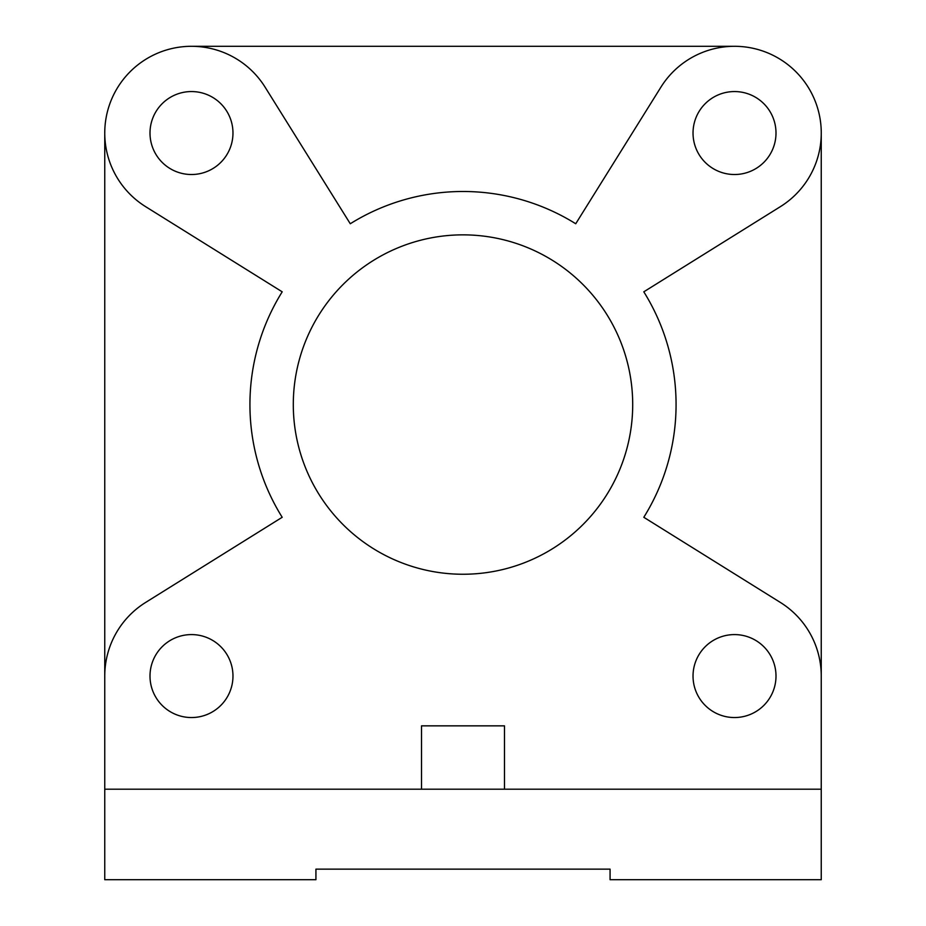 <?xml version="1.0" encoding="UTF-8"?>
<svg xmlns="http://www.w3.org/2000/svg" width="926" height="926" viewBox="0 0 926 926"><rect width="100%" height="100%" fill="white"/><g stroke="black" fill="none" stroke-linecap="round" stroke-linejoin="round"><path stroke-width="1.39" d="M265.079 87.137A86.731 86.731 0 0 0 104.754 133.031A86.731 86.731 0 0 0 145.59 206.637L282.199 291.817A213.061 213.061 0 0 0 282.199 517.287L145.59 602.467A86.731 86.731 0 0 0 104.754 676.061L104.754 879.7L315.928 879.7L315.928 869.144L610.072 869.144L610.072 879.7L821.246 879.7L821.246 676.061A86.731 86.731 0 0 0 780.41 602.467L643.802 517.287A213.061 213.061 0 0 0 643.802 291.817L780.41 206.637A86.731 86.731 0 0 0 758.382 49.645A86.731 86.731 0 0 0 660.921 87.137L575.729 223.756A213.061 213.061 0 0 0 350.271 223.756L265.079 87.137M293.299 404.546A169.701 169.701 0 0 1 463 234.857A169.701 169.701 0 0 1 632.701 404.546A169.701 169.701 0 0 1 463 574.247A169.701 169.701 0 0 1 293.299 404.546M150 676.061A41.485 41.485 0 0 1 191.485 634.588A41.485 41.485 0 0 1 232.97 676.061A41.485 41.485 0 0 1 191.485 717.546A41.485 41.485 0 0 1 150 676.061M150 133.031A41.485 41.485 0 0 1 191.485 91.558A41.485 41.485 0 0 1 232.97 133.031A41.485 41.485 0 0 1 191.485 174.516A41.485 41.485 0 0 1 150 133.031M693.03 676.061A41.485 41.485 0 0 1 734.515 634.588A41.485 41.485 0 0 1 776 676.061A41.485 41.485 0 0 1 734.515 717.546A41.485 41.485 0 0 1 693.03 676.061M693.03 133.031A41.485 41.485 0 0 1 734.515 91.558A41.485 41.485 0 0 1 776 133.031A41.485 41.485 0 0 1 734.515 174.516A41.485 41.485 0 0 1 693.03 133.031M504.485 789.195L504.485 725.845L421.515 725.845L421.515 789.195M104.754 676.061L104.754 133.031M191.485 46.3L734.515 46.3M821.246 133.031L821.246 676.061M821.246 789.195L104.754 789.195"/></g></svg>
